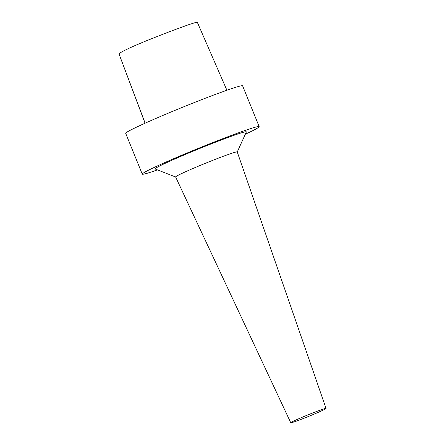 <?xml version="1.0" encoding="UTF-8"?>
<svg xmlns="http://www.w3.org/2000/svg" width="445" height="445" viewBox="0 0 445 445"><rect width="100%" height="100%" fill="white"/><g stroke="black" fill="none" stroke-linecap="round" stroke-linejoin="round"><path stroke-width="0.67" d="M145.042 123.226L118.976 53.812C119.494 53.122 122.303 51.537 127.42 49.056C132.888 46.341 145.281 41.163 155.572 37.124C175.352 29.326 196.089 21.716 197.263 22.345M197.296 22.25L226.906 90.24M237.246 151.973L246.346 131.965A49.256 2.147 157.9 0 0 202.753 147.245A49.256 2.147 157.9 0 0 155.155 168.705A49.256 2.147 157.9 0 0 155.166 168.994L175.636 176.988M245.312 134.24A63.095 2.753 157.9 0 0 259.179 126.647A63.095 2.753 157.9 0 0 201.98 146.906A63.095 2.753 157.9 0 0 142.356 173.85A63.095 2.753 157.9 0 0 142.261 174.129A63.095 2.753 157.9 0 0 157.491 169.901M326.04 408.427L237.241 151.94A33.253 1.452 157.9 0 0 207.125 162.597A33.253 1.452 157.9 0 0 175.669 176.815A33.253 1.452 157.9 0 0 175.619 176.96L290.769 422.75A19.035 0.829 157.9 0 0 308.719 416.359A19.035 0.829 157.9 0 0 326.04 408.427A19.035 0.829 157.9 0 0 308.808 414.529A19.035 0.829 157.9 0 0 290.802 422.667A19.035 0.829 157.9 0 0 290.769 422.75M259.179 126.647L242.614 85.852A63.095 2.753 157.9 0 0 185.409 106.11A63.095 2.753 157.9 0 0 125.79 133.055A63.095 2.753 157.9 0 0 125.69 133.328L142.261 174.129M118.976 53.812L145.142 123.182L118.976 53.812"/></g></svg>
